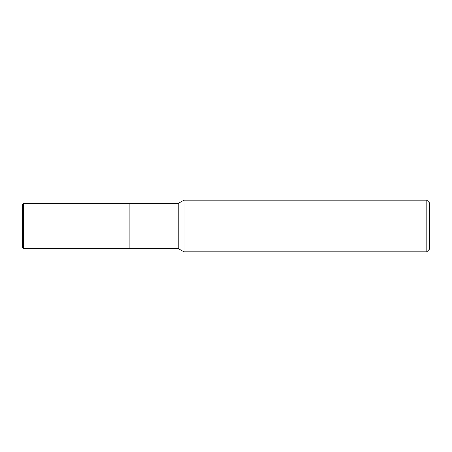 <?xml version="1.0" encoding="UTF-8"?>
<svg xmlns="http://www.w3.org/2000/svg" width="452" height="452" viewBox="0 0 452 452"><rect width="100%" height="100%" fill="white"/><g stroke="black" fill="none" stroke-linecap="round" stroke-linejoin="round"><path stroke-width="0.68" d="M184.026 251.826L184.026 200.174L178.218 203.4L178.218 248.6L184.026 251.826L426.818 251.826L426.818 200.174L184.026 200.174M426.818 251.826L429.4 249.244L429.4 202.756L426.818 200.174M178.218 248.6L23.566 248.6L23.566 203.4L129.142 203.4L129.142 248.6L129.142 203.4L178.218 203.4M23.566 248.6L22.6 247.634L22.6 204.366L23.566 203.4M22.6 226L129.142 226"/></g></svg>
